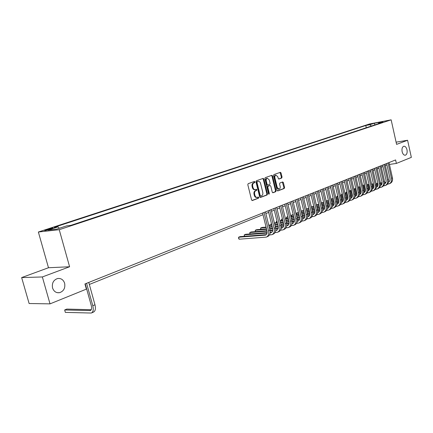 <?xml version="1.0" encoding="UTF-8"?>
<svg xmlns="http://www.w3.org/2000/svg" width="433" height="433" viewBox="0 0 433 433"><rect width="100%" height="100%" fill="white"/><g stroke="black" fill="none" stroke-linecap="round" stroke-linejoin="round"><path stroke-width="0.65" d="M254.961 181.914L254.442 181.459L248.196 183.662L247.811 184.718L251.568 199.9L252.304 200.539L258.528 198.195L258.788 197.459L258.279 197.015L257.272 197.378C256.174 197.497 255.4 196.815 254.934 195.343L254.626 194.081C254.339 192.414 254.734 191.294 255.822 190.72L256.617 190.428L256.877 189.697L256.363 189.248L255.373 189.594C254.268 189.714 253.478 189.032 253.013 187.538L252.699 186.277C252.412 184.61 252.812 183.489 253.9 182.926L254.701 182.645L254.961 181.914M255.113 189.632L254.75 189.681C253.646 189.8 252.856 189.113 252.39 187.624L252.076 186.363C251.79 184.696 252.19 183.581 253.283 183.018L254.079 182.731L254.063 181.595M251.995 200.501L257.906 198.271L257.916 197.15M256.991 197.416L256.65 197.459C255.551 197.572 254.772 196.896 254.312 195.418L254.003 194.163C253.716 192.496 254.111 191.375 255.199 190.801L255.995 190.515L255.995 189.383M402.127 151.685C402.804 154.148 403.875 155.328 405.331 155.209C406.89 154.505 407.442 152.697 406.993 149.791C406.316 147.323 405.25 146.143 403.778 146.257C402.23 146.966 401.678 148.773 402.127 151.685M52.55 287.961C53.844 291.517 56.176 293.092 59.565 292.686C63.738 291.203 65.426 288.059 64.636 283.252C63.359 279.686 61.004 278.105 57.578 278.522C53.443 280.01 51.765 283.155 52.55 287.961M367.796 124.736L371.86 123.87L367.796 124.736M281.699 178.039L282.045 177.037L281.055 172.951L280.357 172.318L273.878 174.602L273.526 175.614L277.093 190.304L277.786 190.931L284.227 188.501L284.568 187.494L283.382 182.574L282.689 181.952L279.918 182.964L279.572 183.976L280.162 186.434C280.4 187.879 280.043 188.793 279.101 189.183L277.25 187.516L274.906 177.855C274.674 176.415 275.02 175.506 275.951 175.116L277.834 176.805L278.224 178.412L278.922 179.04L281.699 178.039L281.077 178.131L281.423 177.129L280.005 172.442M396.59 144.373L407.588 140.26L411.35 157.363L396.374 163.436L395.594 159.939L84.944 283.956L86.383 289.125L50.022 303.869L42.358 276.952L69.599 266.76L59.234 229.696L391.145 119.833L396.59 144.373M263.859 179.035L263.134 178.396L256.336 180.788L255.963 181.833L259.659 196.858L260.385 197.491L267.134 194.947L267.497 193.914L263.859 179.035L263.237 179.127L262.788 178.515M265.212 177.66L271.848 175.322L272.557 175.955L276.135 190.666L275.783 191.689L272.942 192.755L272.243 192.128L270.782 186.141L270.073 185.508L268.157 186.212L267.794 187.24L269.321 193.497L269.034 194.233L268.541 193.789L264.85 178.688L265.212 177.66M49.535 229.403L53.032 228.153C52.945 227.861 51.305 228.191 48.112 229.138L44.599 230.394C44.675 230.692 46.32 230.361 49.535 229.403M59.234 229.696L38.364 232.018L369.571 123.962L391.145 119.833M366.269 127.73L365.766 125.505L54.157 227.314L58.06 226.865L59.321 228.288M365.766 125.505L369.798 124.736L374.226 123.286L383.091 121.592L378.686 123.048L382.837 122.258L70.779 225.382L66.709 225.853L56.642 229.171L48.047 230.139L58.06 226.865M69.599 266.76L48.48 267.74L21.65 277.591L42.358 276.952M21.65 277.591L29.119 303.517L50.022 303.869M407.588 140.26L396.098 142.165M48.48 267.74L38.364 232.018M389.44 164.426L396.374 163.436M85.507 285.991L85.804 285.872M89.333 284.454L263.004 214.698M265.873 213.545L268.682 212.414M271.529 211.272L274.273 210.167M277.098 209.036L279.783 207.959M282.587 206.833L285.206 205.778M287.994 204.657L290.554 203.629M293.314 202.52L295.82 201.518M298.564 200.414L301.005 199.434M303.733 198.336L306.12 197.378M308.826 196.29L311.159 195.353M313.844 194.276L316.128 193.356M318.796 192.29L321.026 191.391M323.673 190.325L325.854 189.454M328.485 188.398L330.612 187.538M333.226 186.493L335.31 185.654M337.902 184.615L339.937 183.798M342.514 182.758L344.506 181.963M347.06 180.934L349.009 180.155M351.547 179.132L353.447 178.369M355.975 177.351L357.831 176.61M360.343 175.598L362.156 174.872M364.646 173.871L366.421 173.157M368.9 172.161L370.632 171.468M373.094 170.478L374.789 169.796M377.235 168.816L378.891 168.15M381.316 167.176L382.94 166.526M385.354 165.552L386.934 164.919M378.686 123.048L378.312 123.751M371.417 126.03L369.798 124.736M374.226 123.286L374.962 124.861M260.081 197.453L266.512 195.029L266.874 193.995L263.237 179.127M257.262 181.736L257.002 182.466L260.238 195.64L260.742 196.084L261.608 195.765C262.679 195.186 263.069 194.076 262.782 192.425L260.585 183.451C260.119 181.963 259.335 181.281 258.236 181.4L256.639 181.828L256.379 182.553L257.002 182.466M260.644 196.089L259.616 195.721L256.379 182.553M256.639 181.828L257.473 181.53M272.649 192.712L275.161 191.77L275.512 190.747L271.94 176.052L271.496 175.441M269.575 185.584L267.534 186.293L267.172 187.321L268.698 193.573L269.321 193.497M268.671 194.065L268.698 193.573M269.266 179.917L267.345 178.212C266.392 178.607 266.03 179.533 266.268 180.989L267.112 184.436L267.875 185.053L269.748 184.371L270.105 183.348L269.266 179.917M266.912 178.277L266.723 178.304C265.77 178.699 265.413 179.625 265.646 181.081L266.268 180.989M267.702 185.08L267.204 185.156L266.49 184.523L265.646 181.081M278.646 179.008L281.077 178.131M275.512 175.181L275.334 175.208C274.398 175.598 274.051 176.507 274.284 177.947L274.906 177.855M278.901 189.21L278.479 189.27L276.627 187.597L274.284 177.947M277.493 190.888L283.604 188.588L283.945 187.576L282.348 182.071M91.239 309.703L66.785 309.086L64.658 309.979L65.334 312.388L91.309 313.037C93.219 312.052 93.717 309.611 92.797 305.703L86.578 283.301M91.574 312.918L93.468 312.101C95.384 311.116 95.882 308.675 94.968 304.778L88.77 282.424M85.236 283.837L91.309 305.676C91.92 308.28 91.59 309.914 90.313 310.569L64.658 309.979M266.263 234.643L240.017 236.629L238.605 237.224L239.103 239.211L266.338 237.105C268.417 236.082 269.147 233.966 268.536 230.757L264.038 212.457M266.625 236.981L267.751 236.494C269.829 235.471 270.56 233.355 269.948 230.15L265.467 211.889M262.598 213.036L266.988 230.881C267.399 233.019 266.907 234.432 265.516 235.119L238.605 237.224L238.632 238.491L239.103 239.211M269.483 234.984L271.951 234.67C274.035 233.647 274.771 231.541 274.165 228.353L269.721 210.189M272.243 234.545L273.342 234.064C275.426 233.041 276.162 230.941 275.561 227.758L271.128 209.632M268.281 210.768L272.622 228.483C273.023 230.61 272.53 232.012 271.139 232.694L270.154 232.857M271.881 232.229L270.187 232.364M267.134 232.602L245.63 234.285L244.234 234.87L244.585 236.283M267.058 233.095L244.234 234.87L244.369 236.299M275.069 232.586L277.488 232.272C279.566 231.244 280.308 229.149 279.713 225.988L275.318 207.959M277.775 232.142L278.857 231.677C280.936 230.648 281.683 228.559 281.087 225.404L276.703 207.402M273.878 208.533L278.17 226.118C278.565 228.229 278.073 229.625 276.682 230.313L275.756 230.47M277.407 229.853L275.794 229.983M272.758 230.232L270.019 230.453M266.945 230.697L251.156 231.974L249.781 232.548L250.128 233.934M272.682 230.713L270.1 230.919M267.047 231.162L249.781 232.548L249.89 233.95M280.568 230.221L282.933 229.907C285.017 228.884 285.764 226.8 285.174 223.661L280.828 205.756M283.225 229.782L284.286 229.322C286.365 228.294 287.117 226.215 286.527 223.082L282.192 205.21M279.388 206.33L283.631 223.796C284.026 225.891 283.528 227.282 282.137 227.964L281.271 228.115M282.857 227.514L281.309 227.644M278.295 227.893L275.637 228.115M272.59 228.364L269.575 228.619M266.495 228.873L256.601 229.696L255.248 230.259L255.584 231.617M278.219 228.364L275.718 228.575M272.693 228.824L269.683 229.068M266.604 229.322L255.248 230.259L255.335 231.633M285.986 227.893L288.302 227.574C290.386 226.551 291.138 224.483 290.559 221.366L286.256 203.591M288.595 227.449L289.634 227C291.718 225.977 292.47 223.91 291.891 220.798L287.604 203.05M284.817 204.165L289.017 221.501C289.401 223.585 288.903 224.965 287.507 225.647L286.7 225.799M288.221 225.209L286.743 225.333M283.75 225.588L281.174 225.809M278.154 226.069L275.209 226.318M272.157 226.578L269.137 226.838M266.057 227.098L261.97 227.449L260.634 228.007L260.964 229.333M283.669 226.053L281.25 226.259M278.251 226.513L275.318 226.762M272.265 227.022L269.245 227.276M266.165 227.536L260.634 228.007L260.698 229.355M291.322 225.598L293.596 225.284C295.674 224.262 296.432 222.199 295.858 219.103L291.609 201.453M293.883 225.155L294.905 224.716C296.984 223.693 297.742 221.636 297.173 218.541L292.93 200.923M290.164 202.027L294.321 219.244C294.7 221.312 294.196 222.686 292.805 223.368L292.053 223.515M293.509 222.935L292.102 223.06M289.125 223.32L286.624 223.542M283.637 223.801L280.757 224.056M277.726 224.321L274.782 224.575M271.729 224.846L268.709 225.106M289.038 223.774L286.695 223.98M283.723 224.24L280.865 224.489M277.834 224.749L274.885 225.008M271.832 225.274L268.817 225.533M265.986 227.109L265.813 226.102M296.578 223.341L298.808 223.022C300.886 221.999 301.644 219.953 301.081 216.873L296.876 199.348M299.095 222.898L300.096 222.459C302.18 221.442 302.938 219.396 302.375 216.321L298.18 198.828M295.436 199.927L299.544 217.02C299.923 219.071 299.414 220.44 298.023 221.122L297.325 221.263M297.433 221.252L298.71 220.7L297.374 220.819M294.418 221.084L291.994 221.301M289.033 221.566L286.224 221.82M283.22 222.091L280.34 222.346M277.315 222.622L274.37 222.881M271.399 223.504L271.496 224.862M294.326 221.528L292.059 221.734M289.109 221.994L286.327 222.243M283.323 222.513L280.443 222.768M277.418 223.038L274.468 223.304M271.415 223.574L270.971 224.072L271.199 224.889M301.758 221.111L303.944 220.792C306.023 219.775 306.786 217.734 306.228 214.681L302.072 197.275M304.231 220.668L305.216 220.24C307.295 219.222 308.058 217.187 307.506 214.135L303.354 196.761M300.632 197.854L304.691 214.828C305.065 216.868 304.556 218.227 303.165 218.909L302.521 219.044M302.575 219.038L303.847 218.492L302.57 218.611M299.636 218.876L297.287 219.093M294.348 219.363L291.604 219.618M288.627 219.888L285.818 220.148M282.814 220.424L279.94 220.689M276.963 221.176L276.346 221.436L276.649 222.681M299.539 219.315L297.347 219.52M294.418 219.785L291.707 220.034M288.724 220.305L285.915 220.559M282.911 220.835L280.037 221.101M277.012 221.377L276.346 221.436L276.341 222.708M306.862 218.914L309.005 218.595C311.083 217.577 311.852 215.553 311.3 212.516L307.186 195.234M309.292 218.47L310.255 218.053C312.339 217.036 313.108 215.012 312.556 211.981L308.453 194.726M305.747 195.808L309.768 212.668C310.131 214.692 309.622 216.045 308.231 216.722L308.897 216.316L307.69 216.43M304.778 216.706L302.494 216.917M299.582 217.193L296.908 217.442M293.953 217.723L291.209 217.978M288.232 218.259L285.423 218.524M282.44 218.887L281.439 219.309L281.731 220.521M304.675 217.133L302.548 217.334M299.652 217.604L297.006 217.853M294.05 218.129L291.306 218.384M288.329 218.665L285.52 218.925M282.516 219.206L281.439 219.309L281.412 220.554M311.895 216.749L313.995 216.435C316.074 215.412 316.842 213.399 316.301 210.384L312.231 193.221M314.282 216.311L315.229 215.894C317.308 214.876 318.082 212.863 317.541 209.853L313.476 192.723M310.791 193.795L314.769 210.535C315.132 212.549 314.618 213.897 313.227 214.573L312.686 214.703M313.898 214.173L312.74 214.286M309.839 214.562L307.63 214.773M304.74 215.049L302.131 215.304M299.198 215.585L296.524 215.84M293.563 216.127L290.824 216.386M287.848 216.673L286.457 217.209L286.749 218.4M309.741 214.984L307.679 215.179M304.805 215.455L302.229 215.704M299.295 215.98L296.616 216.235M293.661 216.522L290.922 216.781M287.94 217.063L286.457 217.209L286.408 218.432M316.853 214.616L318.91 214.297C320.988 213.28 321.762 211.277 321.226 208.284L317.2 191.234M319.197 214.173L320.128 213.772C322.212 212.755 322.98 210.752 322.45 207.764L318.434 190.747M315.76 191.808L319.7 208.441C320.057 210.438 319.538 211.775 318.147 212.451L317.66 212.576M318.812 212.062L317.714 212.17M314.834 212.451L312.691 212.663M309.822 212.939L307.278 213.188M304.367 213.474L301.752 213.729M298.824 214.016L296.145 214.281M293.19 214.568L291.409 215.136L291.69 216.305M314.726 212.863L312.734 213.058M309.882 213.339L307.37 213.583M304.464 213.864L301.85 214.119M298.916 214.405L296.237 214.665M293.282 214.952L291.409 215.136L291.344 216.338M321.741 212.511L323.76 212.197C325.838 211.18 326.612 209.182 326.087 206.211L322.098 189.281M324.046 212.073L324.961 211.672C327.039 210.66 327.813 208.668 327.288 205.697L323.316 188.793M320.664 189.854L324.555 206.368C324.912 208.354 324.393 209.686 323.002 210.362L322.563 210.481M323.662 209.978L322.617 210.081M319.754 210.368L317.676 210.573M314.834 210.86L312.35 211.104M309.465 211.396L306.91 211.65M303.998 211.937L301.39 212.202M298.456 212.495L296.291 213.096L296.567 214.238M319.646 210.774L317.719 210.963M314.883 211.244L312.442 211.488M309.552 211.775L307.002 212.029M304.09 212.322L301.476 212.581M298.548 212.868L296.291 213.096L296.215 214.27M326.563 210.438L328.539 210.124C330.617 209.107 331.397 207.12 330.877 204.17L326.931 187.354M328.831 210L329.724 209.61C331.802 208.592 332.582 206.611 332.062 203.662L328.127 186.872M325.497 187.927L329.351 204.327C329.697 206.303 329.177 207.624 327.786 208.3L327.391 208.414M328.441 207.921L327.451 208.024M324.604 208.311L322.59 208.517M319.77 208.803L317.351 209.052M314.482 209.339L311.993 209.594M309.102 209.886L306.553 210.146M303.641 210.443L301.119 211.077L303.733 210.811M324.496 208.711L322.628 208.901M319.814 209.188L317.438 209.426M314.575 209.718L312.079 209.967M309.194 210.259L306.64 210.519M331.31 208.392L333.253 208.078C335.331 207.061 336.111 205.09 335.597 202.157L331.694 185.448M333.54 207.954L334.422 207.569C336.501 206.557 337.28 204.587 336.771 201.654L332.874 184.978M330.26 186.022L334.076 202.319C334.417 204.279 333.897 205.594 332.506 206.27L332.16 206.368M333.15 205.897L332.214 205.994M329.383 206.287L327.435 206.487M324.636 206.779L322.276 207.023M319.43 207.315L316.999 207.569M314.131 207.867L311.641 208.121M308.756 208.419L306.261 208.923M329.275 206.682L327.467 206.866M324.68 207.153L322.363 207.391M319.522 207.683L317.086 207.937M314.217 208.23L311.728 208.489M308.843 208.787L306.288 209.047M335.997 206.373L337.902 206.059C339.981 205.047 340.76 203.082 340.257 200.17L336.387 183.576M338.189 205.935L339.055 205.561C341.128 204.549 341.913 202.59 341.41 199.678L337.551 183.11M334.958 184.149L338.73 200.333C339.071 202.281 338.546 203.591 337.161 204.268L336.858 204.354M337.8 203.9L336.912 203.992M334.097 204.289L332.208 204.49M329.432 204.782L327.132 205.02M324.312 205.318L321.93 205.567M319.089 205.87L316.653 206.124M313.79 206.427L311.327 206.806M333.984 204.674L332.241 204.858M329.47 205.15L327.218 205.383M324.393 205.68L322.017 205.929M319.175 206.227L316.74 206.481M313.876 206.785L311.381 207.044M340.619 204.387L342.492 204.073C344.56 203.061 345.35 201.107 344.847 198.211L341.02 181.725M342.774 203.948L343.629 203.58C345.696 202.568 346.487 200.614 345.983 197.724L342.167 181.27M339.591 182.298L343.326 198.379C343.661 200.311 343.136 201.616 341.751 202.287L341.491 202.368M342.384 201.93L341.545 202.016M338.747 202.319L336.917 202.514M334.162 202.806L331.922 203.05M329.118 203.348L326.796 203.597M323.976 203.9L321.6 204.154M318.753 204.457L316.323 204.717M338.633 202.698L336.944 202.877M334.195 203.169L332.003 203.402M329.199 203.699L326.877 203.948M324.057 204.252L321.681 204.5M318.84 204.804L316.404 205.063M345.177 202.422L347.012 202.108C349.085 201.101 349.869 199.158 349.377 196.279L345.588 179.906M347.298 201.984L348.132 201.621C350.205 200.614 350.99 198.671 350.497 195.797L346.719 179.451M344.159 180.474L347.861 196.447C348.192 198.368 347.661 199.667 346.276 200.338L346.059 200.409M346.903 199.986L346.113 200.073M343.331 200.371L341.556 200.566M338.822 200.863L336.641 201.101M333.859 201.405L331.591 201.648M328.793 201.951L326.471 202.206M323.646 202.514L321.27 202.768M343.217 200.744L341.583 200.923M338.855 201.221L336.722 201.448M333.94 201.751L331.673 201.994M328.874 202.298L326.552 202.552M323.727 202.855L321.351 203.115M349.669 200.484L351.472 200.176C353.539 199.164 354.329 197.231 353.842 194.374L350.091 178.104M351.758 200.051L352.581 199.694C354.649 198.687 355.439 196.755 354.952 193.903L351.212 177.66M348.668 178.677L352.327 194.547C352.657 196.458 352.126 197.746 350.741 198.417L350.568 198.476M351.363 198.065L350.622 198.152M347.856 198.455L346.135 198.644M343.423 198.942L341.291 199.18M338.536 199.483L336.317 199.727M333.54 200.035L331.272 200.284M328.468 200.593L326.152 200.847M347.737 198.823L346.162 198.996M343.445 199.294L341.372 199.521M338.611 199.824L336.398 200.068M333.616 200.371L331.348 200.62M328.55 200.928L326.228 201.183M354.102 198.574L355.877 198.265C357.939 197.259 358.735 195.337 358.253 192.496L354.535 176.334M356.159 198.141L356.965 197.789C359.033 196.788 359.823 194.866 359.341 192.03L355.639 175.89M353.111 176.902L356.738 192.669C357.063 194.563 356.532 195.851 355.147 196.517L355.011 196.566M355.758 196.176L355.065 196.252M352.316 196.56L350.649 196.75M347.959 197.047L345.88 197.28M343.142 197.589L340.977 197.832M338.222 198.141L336.003 198.39M333.226 198.698L330.958 198.953M352.197 196.923L350.67 197.091M347.975 197.394L345.962 197.616M343.223 197.924L341.058 198.162M338.297 198.471L336.084 198.72M333.302 199.028L331.034 199.283M358.475 196.69L360.218 196.382C362.28 195.375 363.076 193.464 362.6 190.639L358.919 174.58M360.5 196.257L361.295 195.916C363.357 194.91 364.153 192.999 363.677 190.179L360.007 174.147M357.496 175.149L361.09 190.818C361.409 192.701 360.878 193.979 359.498 194.644L359.401 194.682M360.099 194.309L359.45 194.385M356.716 194.693L355.103 194.877M352.43 195.18L350.411 195.407M347.688 195.716L345.577 195.96M342.839 196.268L340.674 196.517M337.913 196.826L335.699 197.08M356.592 195.05L355.125 195.218M352.446 195.516L350.486 195.738M347.764 196.046L345.653 196.284M342.914 196.598L340.749 196.842M337.989 197.15L335.775 197.405M332.923 198.731L333.015 197.805M362.789 194.828L364.499 194.52C366.562 193.519 367.357 191.613 366.886 188.81L363.244 172.854M364.786 194.401L365.566 194.06C367.622 193.058 368.418 191.159 367.953 188.355L364.321 172.426M361.826 173.422L365.382 188.988C365.696 190.861 365.165 192.133 363.785 192.799L363.725 192.82M364.386 192.469L363.78 192.539M361.057 192.853L359.498 193.031M356.841 193.334L354.876 193.562M352.175 193.87L350.108 194.108M347.39 194.422L345.274 194.666M342.535 194.98L340.376 195.229M337.67 195.786L337.632 196.858M360.933 193.199L359.514 193.362M356.852 193.67L354.946 193.887M352.245 194.195L350.183 194.433M347.466 194.742L345.35 194.985M342.611 195.299L340.446 195.548M337.691 195.862L337.118 196.365L337.242 196.901M367.049 192.994L368.732 192.69C370.789 191.689 371.584 189.795 371.124 187.002L367.514 171.149M369.013 192.566L369.777 192.23C371.833 191.234 372.634 189.34 372.169 186.558L368.575 170.726M366.096 171.717L369.62 187.186C369.928 189.048 369.392 190.309 368.018 190.975L367.996 190.985M368.607 190.65L368.045 190.715M365.338 191.034L363.828 191.207M361.192 191.516L359.276 191.738M356.597 192.052L354.578 192.284M351.877 192.598L349.815 192.842M347.098 193.156L344.982 193.405M342.276 193.86L341.68 194.108L341.902 195.056M365.214 191.375L363.844 191.538M361.203 191.841L359.352 192.057M356.668 192.366L354.654 192.604M351.953 192.918L349.886 193.156M347.169 193.47L345.058 193.719M342.319 194.033L341.68 194.108L341.513 195.099M371.249 191.18L372.9 190.877C374.956 189.881 375.757 187.992 375.297 185.221L371.725 169.471M373.186 190.753L373.939 190.428C375.99 189.432 376.791 187.549 376.337 184.783L372.77 169.054M370.307 170.034L373.798 185.405C374.107 187.245 373.576 188.501 372.212 189.172L372.385 189.097M372.781 188.853L372.261 188.918M369.565 189.237L368.104 189.41M365.484 189.719L363.623 189.941M360.96 190.255L358.989 190.488M356.31 190.801L354.291 191.04M351.591 191.359L349.528 191.602M346.817 191.96L345.902 192.344L346.119 193.27M369.441 189.573L368.115 189.73M365.49 190.038L363.693 190.249M361.03 190.563L359.06 190.796M356.381 191.11L354.362 191.348M351.666 191.667L349.599 191.906M346.882 192.23L345.902 192.344L345.723 193.318M375.4 189.394L377.019 189.091C379.075 188.095 379.876 186.217 379.422 183.468L375.882 167.809M377.305 188.967L378.041 188.647C380.093 187.651 380.894 185.779 380.445 183.029L376.91 167.398M374.464 168.377L377.922 183.652C378.225 185.459 377.706 186.704 376.369 187.381L376.504 187.321M376.899 187.083L376.412 187.148M373.733 187.467L372.326 187.635M369.722 187.944L367.909 188.16M365.263 188.474L363.341 188.707M360.678 189.026L358.708 189.259M356.029 189.578L354.01 189.822M351.315 190.141L350.075 190.601L350.281 191.51M373.609 187.798L372.331 187.949M369.722 188.258L367.974 188.469M365.333 188.783L363.411 189.01M360.749 189.329L358.778 189.562M356.099 189.881L354.08 190.125M351.38 190.444L350.075 190.601L349.886 191.559M379.492 187.63L381.083 187.327C383.135 186.331 383.936 184.469 383.492 181.73L379.985 166.175M381.37 187.202L382.095 186.888C384.141 185.898 384.942 184.03 384.499 181.297L381.002 165.769M378.572 166.737L381.993 181.914C382.29 183.695 381.787 184.923 380.472 185.616L380.575 185.568M380.959 185.335L380.515 185.394M377.852 185.714L376.488 185.881M373.901 186.195L372.136 186.406M369.511 186.726L367.633 186.953M364.987 187.267L363.065 187.5M360.402 187.825L358.432 188.063L358.253 187.18L360.132 186.65M355.753 188.387L354.189 188.88L354.394 189.773M377.722 186.044L376.494 186.19M373.901 186.504L372.201 186.71M369.582 187.024L367.698 187.251M365.057 187.57L363.13 187.803M360.473 188.122L358.502 188.36M355.823 188.68L354.189 188.88L353.896 189.329M383.53 185.887L385.099 185.589C387.145 184.593 387.946 182.737 387.508 180.014L384.033 164.556M385.381 185.465L386.095 185.156C388.141 184.166 388.942 182.309 388.504 179.592L385.04 164.156M382.62 165.119L386.014 180.204C386.306 181.952 385.808 183.17 384.526 183.873L384.591 183.841M384.969 183.614L384.569 183.668M381.917 183.987L380.596 184.149M378.025 184.463L376.309 184.674M373.706 184.994L371.866 185.216M369.241 185.535L367.363 185.768M364.721 186.087L362.794 186.325M381.787 184.312L380.602 184.458M378.025 184.772L376.374 184.972M373.771 185.286L371.931 185.513M369.311 185.833L367.428 186.06M364.786 186.379L362.859 186.618M360.202 186.942L358.237 187.202M387.519 184.166L389.061 183.868C391.102 182.878 391.908 181.032 391.47 178.326L388.028 162.96M389.343 183.744L390.041 183.44C392.087 182.45 392.888 180.604 392.455 177.909L389.023 162.564M386.62 163.522L389.981 178.515C390.268 180.231 389.787 181.443 388.525 182.147L388.558 182.131M388.931 181.909L388.563 181.957M385.922 182.282L384.65 182.439M382.095 182.758L380.428 182.964M377.841 183.283L376.044 183.505M373.441 183.825L371.601 184.052M368.976 184.377L367.097 184.61M364.456 184.934L362.578 185.367M385.792 182.602L384.656 182.742M382.09 183.056L380.488 183.256M377.906 183.57L376.109 183.792M373.506 184.117L371.666 184.339M369.046 184.664L367.162 184.896M364.521 185.221L362.594 185.459M46.255 230.296L46.114 229.793M48.296 229.782L48.112 229.138M253.283 183.018L253.9 182.926M252.076 186.363L252.699 186.277M252.39 187.624L253.013 187.538M255.995 190.515L256.617 190.428M255.199 190.801L255.822 190.72M254.003 194.163L254.626 194.081M254.312 195.418L254.934 195.343M257.906 198.271L258.528 198.195M254.079 182.731L254.701 182.645M266.874 193.995L267.497 193.914M266.512 195.029L267.134 194.947M259.616 195.721L260.238 195.64M271.94 176.052L272.557 175.955M275.512 190.747L276.135 190.666M275.161 191.77L275.783 191.689M269.407 185.611L270.024 185.524M267.534 186.293L268.157 186.212M267.172 187.321L267.794 187.24M266.49 184.523L267.112 184.436M276.627 187.597L277.25 187.516M282.76 182.661L283.382 182.574M283.945 187.576L284.568 187.494M283.604 188.588L284.227 188.501M280.438 173.043L281.055 172.951M281.423 177.129L282.045 177.037M92.797 305.703L94.968 304.778M89.755 310.65L90.935 310.142M268.536 230.757L269.948 230.15M264.931 235.243L266.208 234.697M274.165 228.353L275.561 227.758M270.549 232.824L271.832 232.272M279.713 225.988L281.087 225.404M276.092 230.443L277.369 229.891M285.174 223.661L286.527 223.082M281.547 228.094L282.825 227.541M290.559 221.366L291.891 220.798M286.922 225.777L288.199 225.23M295.858 219.103L297.173 218.541M292.215 223.498L293.493 222.946M301.081 216.873L302.375 216.321M306.228 214.681L307.506 214.135M311.3 212.516L312.556 211.981M316.301 210.384L317.541 209.853M312.691 214.687L313.876 214.178M321.226 208.284L322.45 207.764M317.665 212.543L318.78 212.062M326.087 206.211L327.288 205.697M322.569 210.433L323.619 209.983M330.877 204.17L332.062 203.662M327.402 208.354L328.387 207.927M335.597 202.157L336.771 201.654M332.171 206.297L333.091 205.902M340.257 200.17L341.41 199.678M336.869 204.279L337.729 203.905M344.847 198.211L345.983 197.724M341.507 202.281L342.308 201.935M349.377 196.279L350.497 195.797M346.075 200.311L346.817 199.997M353.842 194.374L354.952 193.903M350.584 198.374L351.271 198.076M358.253 192.496L359.341 192.03M355.033 196.458L355.661 196.187M362.6 190.639L363.677 190.179M359.422 194.569L359.996 194.325M366.886 188.81L367.953 188.355M363.747 192.707L364.272 192.485M371.124 187.002L372.169 186.558M368.018 190.866L368.488 190.666M375.297 185.221L376.337 184.783M372.234 189.053L372.656 188.875M379.422 183.468L380.445 183.029M376.396 187.262L376.764 187.105M383.492 181.73L384.499 181.297M380.499 185.497L380.824 185.356M387.508 180.014L388.504 179.592M384.547 183.754L384.829 183.635M391.47 178.326L392.455 177.909M57.335 292.692L59.565 292.686M260.119 196.165L260.682 196.095M257.613 181.492L258.236 181.4M269.45 185.595L270.073 185.508M266.723 178.304L267.345 178.212M267.204 185.156L267.751 185.08M275.334 175.208L275.951 175.116"/></g></svg>
